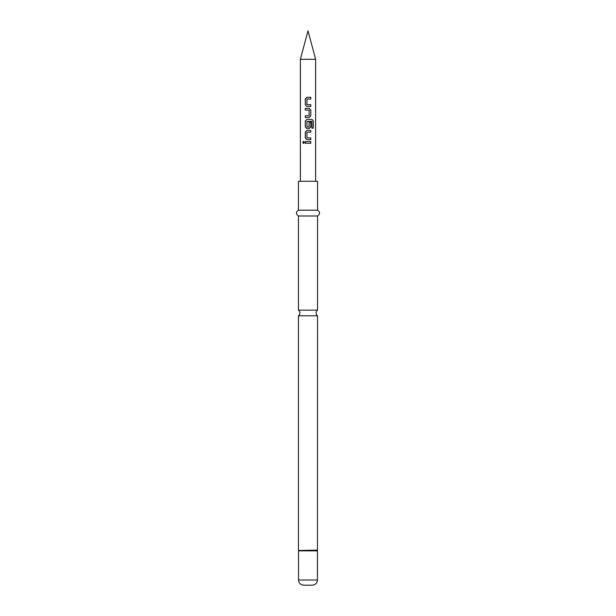 <?xml version="1.0" encoding="UTF-8"?>
<svg xmlns="http://www.w3.org/2000/svg" width="616" height="616" viewBox="0 0 616 616"><rect width="100%" height="100%" fill="white"/><g stroke="black" fill="none" stroke-linecap="round" stroke-linejoin="round"><path stroke-width="0.92" d="M302.71 142.404L303.511 141.349L304.42 142.404L303.511 143.459L302.71 142.404L303.549 141.349M308 310.156L298.452 310.156A3.473 3.473 0 0 1 298.452 315.8L317.548 315.8A3.473 3.473 0 0 1 317.548 310.156L308 310.156M306.837 106.445L305.336 104.859L305.336 98.906L306.837 97.32M310.741 104.743L310.741 106.445M305.336 117.51L305.336 115.808M305.336 110.079L305.336 108.377M306.837 128.567L305.336 126.981L305.336 121.021L306.837 119.435M310.741 122.099L310.741 126.981L309.224 128.567L306.822 128.567L305.29 126.981L305.29 121.021L306.822 119.435L312.043 119.435L313.336 121.021L313.336 128.166L311.95 128.166L311.85 121.321L306.93 121.437L307.038 127.05L309.124 126.934L309.124 122.099L310.787 122.099L310.787 126.981L309.24 128.567M306.837 139.624L305.336 138.038L305.336 132.086L306.837 130.492M310.741 137.922L310.741 139.624M305.336 143.258L305.336 141.557M308 59.305L315.638 59.305L308 30.8L300.362 59.305L308 59.305M298.452 310.156L298.452 215.985L317.548 215.985C320.197 214.091 320.197 212.166 317.548 210.202L317.548 181.266L298.452 181.266L298.452 210.202L317.548 210.202M317.433 579.995L298.567 579.995C298.845 583.129 300.585 584.861 303.773 585.2L312.227 585.2C315.415 584.861 317.155 583.129 317.433 579.995L317.548 315.8M308 97.32L310.787 97.32L310.787 99.022L306.93 99.13L306.93 104.635L310.787 104.743L310.787 106.445L306.822 106.445L305.29 104.859L305.29 98.906L306.822 97.32L308 97.32M308 108.377L309.24 108.377L310.787 109.964L310.787 115.916L309.24 117.51L305.29 117.51L305.29 115.808L309.124 115.693L309.124 110.195L305.29 110.079L305.29 108.377L308 108.377M308 130.492L310.787 130.492L310.787 132.194L306.93 132.309L306.93 137.807L310.787 137.922L310.787 139.624L306.822 139.624L305.29 138.038L305.29 132.086L306.822 130.492L308 130.492M308 141.557L310.787 141.557L310.787 143.258L305.29 143.258L305.29 141.557L308 141.557M310.741 141.557L310.741 143.258M303.549 143.459L302.787 142.404M310.741 130.492L310.741 132.194M311.981 119.435L313.336 121.021M313.259 121.021L313.259 128.166M309.224 108.377L310.741 109.964L310.787 115.916M310.741 115.916L309.224 117.51M310.741 97.32L310.741 99.022M298.567 579.995L298.506 550.481L317.494 550.481M298.506 550.481L317.548 550.119M298.567 550.843L317.433 550.843M317.548 310.156L317.548 215.985M315.638 181.266L315.638 59.305M300.362 181.266L300.362 59.305M298.452 550.119L298.452 315.8M298.452 215.985C295.803 214.091 295.803 212.166 298.452 210.202"/></g></svg>
